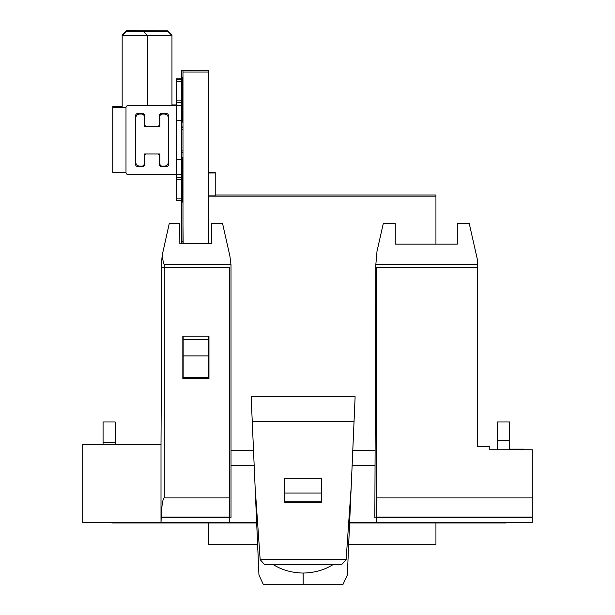 <?xml version="1.0" encoding="UTF-8"?>
<svg xmlns="http://www.w3.org/2000/svg" width="615" height="615" viewBox="0 0 615 615"><rect width="100%" height="100%" fill="white"/><g stroke="black" fill="none" stroke-linecap="round" stroke-linejoin="round"><path stroke-width="0.92" d="M176.451 78.789L181.348 78.851L176.451 78.789L181.348 78.789L181.348 70.479L182.978 70.479L182.978 243.794M182.978 336.221L182.84 376.887M181.348 70.479L208.693 70.118L208.693 243.686M182.978 72.017L208.693 72.017M208.693 378.671L208.693 336.221M183.147 378.671L183.147 377.372L208.531 377.372L208.531 378.671M183.147 377.372L183.147 355.924L208.531 355.924L208.531 377.372M183.147 355.924L183.147 339.342L208.531 339.342L208.531 355.924M183.147 339.342L183.147 336.221M208.531 336.221L208.531 339.342M182.978 225.374L183.147 243.794M208.693 225.374L208.531 243.686M181.348 243.801L181.348 200.482L176.451 200.482L176.451 78.851M181.348 241.58L182.978 241.58M182.978 202.12L182.163 202.12L182.163 157.148L182.978 157.148M182.163 157.232L182.978 157.232M182.978 122.124L182.163 122.124L182.163 77.144L182.978 77.144M182.163 77.236L182.978 77.236M182.163 77.959L182.978 77.959M182.163 78.043L182.978 78.043M182.163 157.955L182.978 157.955M182.163 158.04L182.978 158.04M176.451 79.666L181.348 79.666L181.348 179.265L176.451 179.265M181.348 79.666L181.348 78.851M176.451 198.853L181.348 198.853L181.348 179.265M181.348 198.853L181.348 200.482L176.451 200.482M181.348 102.521L176.451 102.521L181.348 102.521M181.348 161.23L181.348 174.329L127.636 174.353A1.63 1.63 180 0 1 125.998 172.723L125.998 107.394A1.63 1.63 0 0 1 127.636 105.765L181.348 105.765L127.636 105.765A1.63 1.63 180 0 0 125.998 107.417L120.532 107.441L120.532 106.756L122.162 106.756M146.07 153.965A1.63 1.63 180 0 0 144.694 155.58L144.694 155.557A1.63 1.63 0 0 1 145.955 153.965M135.715 164.782A1.63 1.63 180 0 0 137.345 166.411L143.064 166.434A1.63 1.63 0 0 0 144.694 164.805L144.694 155.58M137.345 166.434A1.63 1.63 0 0 1 135.715 164.805L135.715 115.336A1.63 1.63 0 0 1 137.345 113.698L143.064 113.698A1.63 1.63 0 0 1 144.694 115.336L144.694 124.561A1.63 1.63 180 0 0 146.324 126.19L157.755 126.19A1.63 1.63 180 0 0 159.385 124.561L159.385 115.336A1.63 1.63 0 0 1 161.022 113.698L166.734 113.698A1.63 1.63 0 0 1 168.372 115.336L168.372 164.805A1.63 1.63 0 0 1 166.734 166.434L166.734 166.411A1.63 1.63 180 0 0 168.372 164.782M159.385 164.782A1.63 1.63 180 0 0 161.022 166.411L166.734 166.434M161.022 166.434A1.63 1.63 0 0 1 159.385 164.805L159.385 155.58A1.63 1.63 180 0 0 158.009 153.965M158.132 153.965A1.63 1.63 0 0 1 159.385 155.557L159.385 155.58M137.345 166.411L143.064 166.411A1.63 1.63 180 0 0 144.694 164.782M161.022 166.411L166.734 166.411M176.451 159.639L181.348 159.639L181.348 120.455L176.451 120.479M176.451 159.662L181.348 159.639M171.962 104.919L176.451 104.919L171.962 104.942M126.313 30.75L126.313 31.38L167.81 31.35L167.81 30.788L126.313 30.75L122.162 34.878L122.162 107.441M149.268 31.242L165.589 31.165L149.345 31.334M149.268 31.058L165.589 30.981L149.345 31.15M149.268 30.973L165.589 30.888L149.345 31.058M149.268 30.881L165.589 30.804L149.268 30.881M128.535 30.881L144.856 30.804L128.535 30.881M128.535 30.973L144.856 30.888L128.612 31.058M128.535 31.334L144.856 31.25L128.535 31.334M128.535 31.242L144.856 31.165L128.612 31.334M128.535 31.15L144.856 31.073L128.535 31.15M167.81 30.788L171.962 34.917L171.962 105.765M125.998 107.51L112.776 107.51L112.776 106.687L122.162 106.687M146.047 126.167L144.202 126.167L144.202 116.412A2.368 2.368 180 0 0 141.834 114.044L139.797 114.044A4.082 4.082 180 0 0 135.715 118.126L135.715 162.045A4.082 4.082 180 0 0 139.797 166.127L141.834 166.127A2.368 2.368 180 0 0 144.202 163.759L144.202 153.965L159.877 153.965L159.877 163.721M159.877 153.965L159.877 163.759A2.368 2.368 180 0 0 162.245 166.127L164.29 166.127A4.082 4.082 180 0 0 168.372 162.045L168.372 118.126A4.082 4.082 180 0 0 164.29 114.044L162.245 114.044A2.368 2.368 180 0 0 159.877 116.412L159.877 126.167L158.032 126.167M159.877 116.373A2.368 2.368 0 0 1 162.245 114.006L162.245 114.044M164.29 114.044L162.245 114.006M164.29 114.006A4.082 4.082 0 0 1 168.372 118.088L168.372 118.126M144.202 163.721L144.202 153.965M135.715 118.126L135.715 118.088A4.082 4.082 0 0 1 139.797 114.006L139.797 114.044M141.834 114.044L139.797 114.006M141.834 114.006A2.368 2.368 0 0 1 144.202 116.373M125.998 172.7L112.776 172.7L112.776 107.51M182.978 150.875L181.348 150.875M181.348 129.212L182.978 129.212M120.532 106.756L120.532 107.441M159.877 116.412L159.877 126.213L144.202 126.213L144.202 116.412M167.81 31.35L171.962 35.509L147.469 35.509L147.469 105.765M147.469 35.509L143.326 31.35L147.469 35.547L122.162 35.547L126.313 31.38M208.693 195.885L215.219 195.885L215.219 172.354L208.693 172.354M208.693 172.446L215.219 172.446M208.693 172.484L215.219 172.484M208.693 172.538L215.219 172.538M208.693 172.569L215.219 172.569M208.693 172.631L215.219 172.631M208.693 172.661L215.219 172.661M208.693 172.715L215.219 172.715M208.693 172.754L215.219 172.754M208.693 172.807L215.219 172.807M208.693 172.846L215.219 172.846M208.693 172.9L215.219 172.9M208.693 172.938L215.219 172.938M208.693 172.992L215.219 172.992L208.693 173.023M215.219 194.978L435.943 194.978L435.943 196.116L208.693 196.116M257.631 544.682L208.693 544.682L208.693 522.958L206.671 522.958M348.667 544.682L435.943 544.682L435.943 522.958L439.072 522.958M457.291 223.737L457.291 244.147L457.291 223.737L469.291 223.737L477.694 260.891L477.694 264.558L375.842 264.558L376.995 251.358L383.245 223.737L395.245 223.737L395.245 244.147L457.291 244.147L435.943 244.147L435.943 196.116M208.693 172.392L215.219 172.392M523.557 522.412L532.259 522.412L532.259 449.757L489.809 449.757L497.243 449.757L497.274 421.975L509.604 421.975L509.597 449.757M497.274 449.757L509.566 449.757M489.809 449.757L489.809 446.459L477.694 446.459L477.694 264.558M477.694 267.517L376.618 267.517L376.618 497.919L532.259 497.919M523.557 449.757L523.557 449.111L509.597 449.111M349.612 522.958L505.653 522.958L505.653 522.412L507.775 522.412M107.348 522.412L111.853 522.412L111.853 522.958L214.343 522.958L214.343 522.412M532.259 522.412L376.618 522.412L376.618 517.853M161.184 517.853L231.002 517.853L231.002 266.111A46.448 46.448 -0 0 0 230.979 264.642L164.267 264.35L164.267 267.517L229.679 267.517L229.679 497.919L164.267 497.919C162.791 498.642 161.76 505.023 161.192 517.046L161.038 522.412L256.655 522.412M349.643 522.412L376.618 522.412M161.038 522.412L82.741 522.412L82.741 444.284L161.015 444.622L161.814 261.406L162.337 254.664A46.448 46.448 -0 0 0 161.814 261.406L161.783 267.533L164.267 267.517L164.267 497.919M208.962 336.221L182.84 336.221L182.84 378.671L208.962 378.671L208.962 336.221M229.679 497.919L229.679 517.046L161.192 517.046M229.679 522.412L229.679 517.853M346.122 559.65L351.188 486.88L347.344 574.956L343.093 584.25L263.212 584.25L258.946 574.956L255.102 486.88L260.168 559.65L264.773 564.755L341.525 564.755L346.122 559.65L260.168 559.65M253.518 450.488L231.002 450.488L253.518 450.503M375.027 450.503L352.779 450.503L375.027 450.488M231.002 465.447L254.172 465.447M509.597 449.55L523.557 449.55M352.126 465.447L374.966 465.447M179.765 223.737L179.849 243.809L211.422 243.671L211.506 223.737L222.615 223.791L229.864 255.871L230.979 264.642M164.267 264.35C163.559 264.25 162.913 261.021 162.337 254.664L169.248 223.553L179.765 223.599L179.849 243.809M469.291 223.737L477.694 260.891M375.842 264.558L374.843 517.853L532.259 517.853M532.259 517.046L376.618 517.046L376.618 497.919M103.066 442.377L103.066 421.975L115.236 421.975L115.236 442.377L103.066 442.377L103.066 444.368M115.236 444.422L115.236 442.377M354.109 420.053L347.344 574.956M252.188 420.053L258.946 574.956M251.166 396.744L252.242 421.337L354.055 421.337L355.124 396.744L251.166 396.744M284.783 493.061L321.514 493.061L321.514 478.224L284.783 478.224L284.783 502.432L321.514 502.432L321.514 501.194L284.783 501.194M273.49 564.755C282.116 570.067 292.002 572.834 303.149 573.057C314.296 572.834 324.182 570.067 332.807 564.755M303.149 584.25L303.149 573.057M161.007 522.412L161.007 444.622M321.514 493.061L321.514 501.194M483.721 522.958L456.491 522.958M123 522.958L146.155 522.958M148.046 522.958L161.261 522.958M191.473 522.958L171.869 522.958M149.299 522.958L169.686 522.958M185.891 522.958L164.397 522.958M169.763 522.958L190.212 522.958M128.858 522.958L141.043 522.958M187.967 522.958L163.352 522.958M214.343 522.958L256.678 522.958M394.845 522.958L394.845 522.412M462.634 522.958L461.404 522.958M183.147 339.28L208.531 339.28M181.348 81.303L176.451 81.303M176.451 100.898L181.348 100.898M181.348 79.604L176.451 79.604L181.348 79.604M176.451 177.597L181.348 177.597M176.451 177.62L181.348 177.62M497.274 421.975L509.604 421.975M103.066 421.975L115.236 421.975M509.604 440.601L497.274 440.601M181.348 127.774L182.978 127.774M181.348 152.266L182.978 152.266M182.978 127.005L181.348 127.005"/></g></svg>
